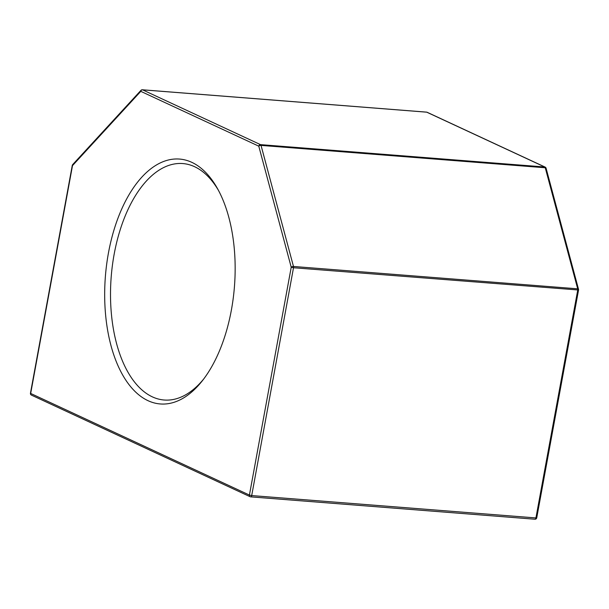 <?xml version="1.0" encoding="UTF-8"?>
<svg xmlns="http://www.w3.org/2000/svg" width="609" height="609" viewBox="0 0 609 609"><rect width="100%" height="100%" fill="white"/><g stroke="black" fill="none" stroke-linecap="round" stroke-linejoin="round"><path stroke-width="0.91" d="M108.448 252.956A122.828 64.729 94.5 0 1 217.482 188.584A122.828 64.729 94.5 0 1 231.382 310.065A122.828 64.729 94.5 0 1 202.371 380.732A122.828 64.729 94.5 0 1 128.088 383.396A122.828 64.729 94.5 0 1 108.448 252.956M218.456 190.366A118.595 62.491 -85.5 0 0 182.807 163.562A118.595 62.491 -85.5 0 0 114.157 254.219A118.595 62.491 -85.5 0 0 164.209 400.022A118.595 62.491 -85.5 0 0 203.604 379.125M577.697 288.826A1.698 0.799 -15 0 1 578.52 289.275A1.698 1.698 0 0 1 578.55 290.013L293.508 267.747L251.7 495.574L535.92 517.932L577.728 290.105A1.698 0.891 94.5 0 0 577.697 288.826L545.253 167.757L261.033 145.399L293.477 266.468L577.697 288.826M546.075 168.198A1.698 0.799 165 0 0 545.253 167.757A1.698 0.891 94.5 0 0 544.743 166.995L426.749 112.178L142.529 89.82L260.515 144.637L544.743 166.995A1.698 1.416 -65.1 0 1 545.154 167.102A1.698 1.698 0 0 1 546.075 168.198L578.52 289.275M141.988 89.896A1.698 0.891 94.5 0 1 142.361 89.774A1.698 0.891 94.5 0 1 142.529 89.82A1.698 1.416 -65.1 0 0 140.793 91.35L72.494 165.625L30.678 393.444L249.416 495.064L291.224 267.244A1.698 0.799 -15 0 1 293.477 266.468A1.698 0.891 94.5 0 1 293.508 267.747L291.224 267.244L258.779 146.168A1.698 0.799 -15 0 1 261.033 145.399A1.698 0.891 94.5 0 0 260.515 144.637A1.698 1.416 -65.1 0 0 258.779 146.168L140.793 91.35A1.698 1.195 -137.4 0 1 140.983 90.322L72.684 164.59A1.698 1.698 0 0 0 72.265 165.427L72.494 165.625A1.698 1.195 -137.4 0 1 72.684 164.59M536.735 517.84L535.92 517.932A1.698 0.891 -85.5 0 1 534.938 519.226A1.698 1.698 0 0 0 536.735 517.84L578.55 290.013M534.771 519.18A1.698 0.891 -85.5 0 0 534.938 519.226L250.718 496.868A1.698 0.891 94.5 0 1 250.55 496.822A1.698 1.416 -65.1 0 1 249.416 495.064L251.7 495.574A1.698 0.891 94.5 0 1 250.718 496.868A1.698 1.698 0 0 1 250.132 496.716L31.402 395.096A1.698 1.416 -65.1 0 1 30.678 393.444L30.45 393.254A1.698 1.698 0 0 0 31.402 395.096M545.154 167.102L427.16 112.284A1.698 1.416 114.9 0 0 426.749 112.178A1.698 0.891 -85.5 0 0 426.582 112.132A1.698 0.891 -85.5 0 0 426.407 112.147M427.16 112.284A1.698 1.698 0 0 0 426.582 112.132L142.361 89.774A1.698 1.698 0 0 0 140.983 90.322M72.265 165.427L30.45 393.254"/></g></svg>
